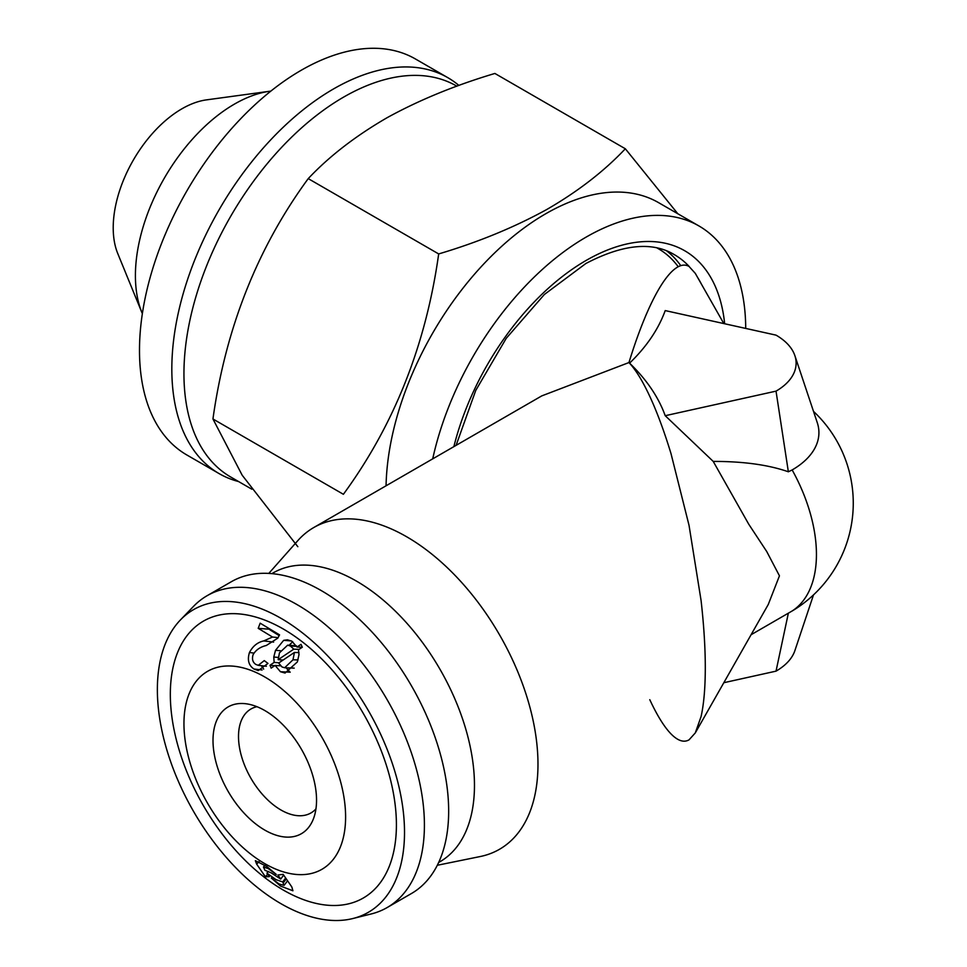 <?xml version="1.0" encoding="UTF-8"?>
<svg xmlns="http://www.w3.org/2000/svg" width="967" height="967" viewBox="0 0 967 967"><rect width="100%" height="100%" fill="white"/><g stroke="black" fill="none" stroke-linecap="round" stroke-linejoin="round"><path stroke-width="1.45" d="M238.619 481.566A228.623 131.995 -60 0 1 219.171 473.637L186.836 454.973A228.623 131.995 -60 0 1 139.49 350.308A228.623 131.995 -60 0 1 239.284 120.234A228.623 131.995 -60 0 1 415.459 58.987L447.794 77.65A228.623 131.995 -60 0 1 458.902 85.447M219.171 473.637A228.623 131.995 -60 0 1 171.824 368.971A228.623 131.995 -60 0 1 271.618 138.897A228.623 131.995 -60 0 1 447.794 77.65M723.824 323.57L695.297 273.371L689.036 266.433C683.826 263.483 677.819 265.466 671.025 272.356C664.22 279.378 657.137 290.789 649.788 306.587C642.584 322.156 635.633 340.807 628.949 362.552C635.633 369.612 642.584 380.877 649.788 396.361C657.137 412.256 664.22 431.367 671.025 453.68L689.036 525.359L701.075 600.495C703.867 625.117 705.281 647.503 705.294 667.641C705.281 687.706 703.867 704.024 701.075 716.583L695.297 732.913L689.036 739.852C683.826 742.801 677.819 740.819 671.025 733.929C664.22 726.906 657.137 715.495 649.788 699.697M268.802 573.407L297.836 540.613A185.761 107.252 60 0 1 313.743 527.547L541.774 395.89L628.949 362.552L629.59 363.145C646.548 346.766 658.43 329.239 665.223 310.588L776.03 335.138A68.584 39.599 0 0 1 794.874 355.638L817.26 422.627A91.394 52.762 180 0 1 792.154 469.938L788.359 471.787L776.03 391.139A68.584 39.599 0 0 0 794.874 355.638M695.297 732.913L768.221 604.568L779.45 575.824L766.722 551.516L748.748 524.223L713.223 461.416L665.223 415.701C658.479 397.086 646.597 379.572 629.59 363.145M264.777 710.527A73.214 42.27 60 0 1 313.139 819.557A73.214 42.27 60 0 1 264.777 830.085A73.214 42.27 60 0 1 213.864 751.758A73.214 42.27 60 0 1 246.307 703.807A73.214 42.27 60 0 1 264.777 710.527M315.955 808.883A60.014 34.655 60 0 1 310.951 812.945A60.014 34.655 60 0 1 280.938 809.983A60.014 34.655 60 0 1 241.738 757.088A60.014 34.655 60 0 1 250.936 709.004A60.014 34.655 60 0 1 256.956 706.708M263.701 640.928C257.536 642.293 252.798 646.149 249.462 652.495C247.165 659.953 248.664 665.465 253.983 669.019L258.249 670.578L267.992 663.422L264.269 660.606L258.237 665.32L255.844 664.438C252.701 662.31 251.783 659.059 253.088 654.707C255.772 650.017 260.183 646.947 266.312 645.485L277.771 638.172L279.56 634.848L260.159 623.183L258.201 628.332L272.525 637.035L263.701 640.928L273.637 642.088M264.777 863.64A114.311 65.998 60 0 1 183.948 723.642A114.311 65.998 60 0 1 264.777 676.973A114.311 65.998 60 0 1 345.606 816.982A114.311 65.998 60 0 1 264.777 863.64M283.367 890.099A159.869 92.3 60 0 1 170.325 694.306A159.869 92.3 60 0 1 283.367 629.046A159.869 92.3 60 0 1 396.41 824.839A159.869 92.3 60 0 1 283.367 890.099M280.551 886.086L271.316 878.024L279.088 884.007L284.093 885.337L282.702 881.94L276.03 879.656L266.928 873.153L269.394 876.67L265.369 876.755L256.666 864.147L255.361 860.666L266.783 866.492L276.26 874.398L268.246 868.584L263.459 867L264.91 870.264L271.292 872.923L280.696 879.076L277.867 875.026L283.15 874.349L291.841 886.981L292.916 890.776L280.551 886.086M297.365 661.924L299.008 654.599L298.465 649.764L302.333 647.213L301.003 644.36L297.002 647.032L291.865 641.206L287.441 639.803L283.682 640.335L275.522 650.295L273.782 657.04L274.144 662.419L269.974 665.284L271.159 668.124L275.111 665.429L280.442 671.727L285.06 673.044L297.365 661.924M280.938 618.288A174.761 100.894 60 0 1 398.597 785.277A174.761 100.894 60 0 1 352.882 918.529A174.761 100.894 60 0 1 280.938 903.674A174.761 100.894 60 0 1 171.026 762.733A174.761 100.894 60 0 1 180.466 619.895A174.761 100.894 60 0 1 280.938 618.288M180.466 619.895L193.605 606.297A180.043 103.953 60 0 1 207.083 595.72A180.043 103.953 60 0 1 297.111 604.641A180.043 103.953 60 0 1 414.722 763.289A180.043 103.953 60 0 1 387.126 907.566A180.043 103.953 60 0 1 371.219 913.96L352.882 918.529M207.083 595.72L231.343 581.723A180.043 103.953 60 0 1 321.358 590.644A180.043 103.953 60 0 1 438.97 749.292A180.043 103.953 60 0 1 411.374 893.568L387.126 907.566M313.743 527.547A185.761 107.252 60 0 1 406.623 536.745A185.761 107.252 60 0 1 532.213 716.474A185.761 107.252 60 0 1 480.224 856.532L437.314 865.272M657.246 248.084A185.761 107.252 -60 0 1 678.218 266.735M386.063 485.797A225.758 130.352 -60 0 1 547.588 212.704A225.758 130.352 -60 0 1 658.539 202.623L698.96 225.964A225.758 130.352 -60 0 1 745.714 328.417M546.44 209.682C514.009 227.475 478.085 242.221 438.68 253.934C425.951 344.784 394.198 424.912 343.394 494.294L212.945 418.977C225.674 328.127 257.427 247.999 308.231 178.617C329.239 156.291 355.542 135.984 387.114 117.696C419.086 100.097 455.01 85.35 494.886 73.456L625.335 148.773C603.988 171.364 577.698 191.671 546.44 209.682M432.708 458.866A225.758 130.352 -60 0 1 587.996 236.045A225.758 130.352 -60 0 1 698.96 225.964M142.354 313.671A140.034 80.853 -60 0 1 141.931 312.655L117.744 253.511A97.159 56.098 -60 0 1 182.751 108.328A97.159 56.098 -60 0 1 206.442 99.879L269.757 91.249A140.034 80.853 -60 0 1 270.857 91.103M141.931 312.655A140.034 80.853 -60 0 1 235.622 103.433A140.034 80.853 -60 0 1 269.757 91.249M251.843 489.205L230.702 476.997A225.758 130.352 -60 0 1 196.47 294.838A225.758 130.352 -60 0 1 345.509 96.035A225.758 130.352 -60 0 1 456.46 85.954L456.859 86.184M297.836 546.706L242.173 475.208L212.945 418.977M666.879 251.021A188.613 108.896 -60 0 1 680.768 265.659M308.231 178.617L438.68 253.934M677.819 213.755L625.335 148.773M751.081 634.739L792.154 610.975A125.746 72.598 -120 0 0 816.438 554.478A125.746 72.598 -120 0 0 792.154 469.938M713.223 461.416C743.369 461.368 768.414 464.825 788.359 471.787M813.501 411.386A125.746 125.746 0 0 1 795.515 608.92A91.394 52.762 180 0 1 792.154 610.975M665.223 415.701L776.03 391.139M723.824 682.714L776.03 671.146A68.584 39.599 0 0 0 794.874 650.646L813.501 594.898M788.359 613.175L776.03 671.146M253.91 653.076L249.462 652.495M261.308 665.671L263.677 669.079M262.093 669.986L253.983 669.019M270.131 629.275L258.201 628.332M269.926 629.831L279.221 635.657M278.145 637.628L272.525 637.035M302.333 647.213L297.002 647.032M291.333 640.928L283.682 640.335M292.723 641.75L289.085 645.267M280.394 650.731L275.522 650.295M278.266 657.427L273.782 657.04M278.98 662.806L274.144 662.419M274.713 665.695L269.974 665.284M280.478 665.816L275.111 665.429M286.087 667.81L289.882 671.992M290.209 672.186L280.442 671.727M284.661 667.75L294.186 668.124M298.041 659.929L292.989 659.808L294.427 652.447L278.629 663.048L282.026 666.988L284.661 667.738L292.989 659.808M298.972 652.604L294.427 652.447M299.045 649.377L293.787 649.159L290.39 646.004L287.634 645.182L279.463 652.846L278.145 659.687L293.787 649.159M296.676 646.355L290.39 646.004M283.077 660.038L278.145 659.687M265.369 876.755L267.678 874.228M280.696 879.076L283.669 875.111M282.702 881.94L285.664 878.012M266.928 873.153L268.427 871.412M271.908 573.636A166.771 96.289 60 0 1 356.545 581.155A166.771 96.289 60 0 1 362.456 584.745A166.771 96.289 60 0 1 466.904 733.059A166.771 96.289 60 0 1 438.667 862.467M453.874 446.645A197.183 113.852 -60 0 1 587.755 259.519A197.183 113.852 -60 0 1 724.658 323.752M701.438 284.177A188.613 108.896 120 0 0 697.606 277.432M689.253 266.554A188.613 108.896 120 0 0 674.313 254.635C652.217 241.303 622.736 244.252 585.905 263.483L544.336 294.512L506.225 338.341L475.752 390.426L456.086 445.364M256.666 864.147L259.059 861.585M283.331 882.823L286.268 878.894M266.36 666.251L258.237 665.32M296.337 645.726L287.634 645.17M264.982 865.223L263.459 867M287.574 880.792L284.105 885.337"/></g></svg>
